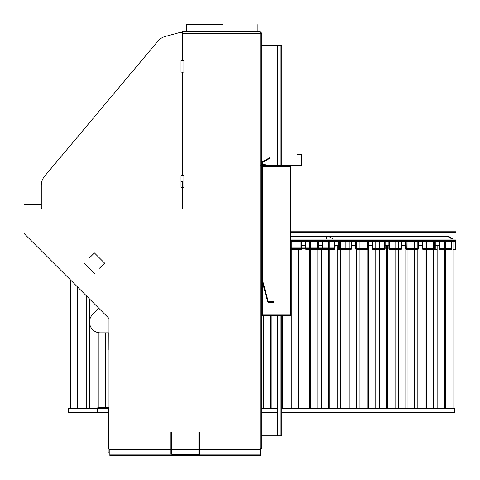 <?xml version="1.0" encoding="UTF-8"?>
<svg xmlns="http://www.w3.org/2000/svg" width="480" height="480" viewBox="0 0 480 480"><rect width="100%" height="100%" fill="white"/><g stroke="black" fill="none" stroke-linecap="round" stroke-linejoin="round"><path stroke-width="0.72" d="M290.922 165.744L290.49 166.176L290.49 165.744L290.49 166.176L290.922 165.744M297.69 154.794L300.978 154.794A0.462 0.462 0 0 1 301.434 155.256L301.434 164.706A0.462 0.462 0 0 1 300.978 165.162L261.678 165.162L261.678 165.744L300.978 165.744A1.038 1.038 0 0 0 302.01 164.706L302.01 155.256A1.038 1.038 0 0 0 300.978 154.218L297.69 154.218L297.69 154.794M261.678 166.776L262.716 165.744L262.716 166.32L261.678 166.776L262.716 165.744L262.716 166.32L290.49 166.32L262.716 166.32L261.678 166.776M261.678 314.514L262.716 314.976L290.49 314.976L290.49 165.744L290.49 166.32L262.716 166.32L290.49 166.32L290.49 315.552L262.716 315.552L261.678 314.514L262.716 314.976L262.254 314.514L262.716 315.552L261.678 314.514M262.716 314.976L290.49 314.976L290.49 315.552L262.716 315.552L262.716 314.976L290.49 314.976L262.716 314.976L262.716 283.122L262.716 314.976M262.254 166.776L262.716 166.32L262.254 166.776M261.966 166.062L261.966 165.744M261.966 164.352L261.678 152.058M261.966 319.896L261.966 315.234M261.966 162.804A1.152 1.152 0 0 1 262.542 161.808L269.454 157.818L269.742 158.316L262.83 162.306A0.576 0.576 0 0 0 262.542 162.804L262.542 164.298M445.686 249.288L445.686 408.03L454.704 408.03L454.704 408.522L281.844 408.522M281.844 412.35L454.704 412.35L454.704 408.522M277.524 412.35L261.678 412.35M108.414 412.35L68.652 412.35L68.652 408.03L86.226 408.03L86.226 295.674L89.688 299.13L89.688 320.13M452.976 241.224L452.976 408.03L281.844 408.03M271.962 315.552L271.962 408.03L277.524 408.03L261.678 408.03M97.572 408.03L78.936 408.03L78.936 288.384M34.086 204.636L24.72 204.636A0.72 0.72 0 0 0 24 205.356L24 233.148A0.72 0.72 0 0 0 24.21 233.652L70.386 279.828L70.386 408.03L77.676 408.03L77.676 287.118M263.406 315.552L263.406 408.03L270.696 408.03L270.696 315.552M282.708 315.552L282.708 408.03L290.004 408.03L290.004 315.552M291.264 249.288L291.264 408.03L298.554 408.03L298.554 249.288L302.01 249.288M302.01 248.712L302.01 408.03L309.306 408.03L309.306 249.288M310.566 249.288L310.566 408.03L317.856 408.03L317.856 249.228M89.688 323.898L89.688 408.03L96.978 408.03L96.978 332.298M105.534 332.838L105.534 407.454M321.318 248.712L321.318 408.03L328.608 408.03L328.608 249.288M329.868 249.288L329.868 408.03L337.158 408.03L337.158 245.544M340.62 241.224L340.62 248.712M337.158 249.288L340.62 249.288L340.62 408.03L347.91 408.03L347.91 249.288M349.17 249.288L349.17 408.03L356.46 408.03L356.46 249.288L359.922 249.288L359.922 408.03L367.212 408.03L367.212 249.288M356.46 241.224L356.46 248.712M359.922 241.224L359.922 248.712M368.472 245.544L368.472 408.03L375.768 408.03L375.768 249.288L379.224 249.288L379.224 408.03L386.514 408.03L386.514 245.544M375.768 241.224L375.768 248.712M379.224 241.224L379.224 248.712M387.774 245.544L387.774 408.03L395.07 408.03L395.07 249.288L398.526 249.288L398.526 408.03L405.816 408.03L405.816 249.096M395.07 241.224L395.07 248.712M398.526 241.224L398.526 248.712M407.076 249.288L407.076 408.03L414.372 408.03L414.372 249.288L417.828 249.288L417.828 408.03L425.118 408.03L425.118 249.288M414.372 241.224L414.372 248.712M417.828 241.224L417.828 248.712L417.972 241.224L406.158 241.224L406.302 248.712L417.828 248.712M426.384 249.288L426.384 408.03L433.674 408.03L433.674 249.288L437.13 249.288M433.674 241.224L433.674 248.712M437.13 245.544L437.13 408.03L444.42 408.03L444.42 249.288M455.79 240.648L456 249.288L455.424 249.288L455.418 241.224L451.968 241.224L451.968 248.568A0.72 0.72 0 0 1 451.248 249.288L439.722 249.288A0.72 0.72 0 0 1 439.002 248.568L439.002 241.224L455.424 241.224L455.424 240.648L456 240.648L456 241.338M439.002 241.224L439.002 245.544L435.258 245.544L435.258 241.224L435.258 248.568A0.72 0.72 0 0 1 434.538 249.288L423.012 249.288A0.72 0.72 0 0 1 422.292 248.568L422.292 241.224L451.392 241.224L439.578 241.224L439.722 248.712L451.248 248.712L451.392 241.224L455.424 241.224M422.292 241.224L422.292 245.544L418.548 245.544L418.548 241.224L418.548 248.568A0.72 0.72 0 0 1 417.828 249.288L406.302 249.288A0.72 0.72 0 0 1 405.582 248.568L405.582 241.224L434.682 241.224L422.868 241.224L423.012 248.712L434.538 248.712L434.682 241.224L435.258 241.224M388.872 241.224L388.872 245.544L385.128 245.544L385.128 241.224L385.128 248.568A0.72 0.72 0 0 1 384.408 249.288L372.882 249.288A0.72 0.72 0 0 1 372.162 248.568L372.162 241.224L401.262 241.224L389.448 241.224L389.592 248.712L401.118 248.712L401.262 241.224L401.838 241.224L401.838 248.568A0.72 0.72 0 0 1 401.118 249.288L389.592 249.288A0.72 0.72 0 0 1 388.872 248.568L388.872 241.224L405.582 241.224L405.582 245.544L401.838 245.544L401.838 241.224M372.162 241.224L372.162 245.544L368.418 245.544L368.418 241.224L368.418 248.568A0.72 0.72 0 0 1 367.698 249.288L356.172 249.288A0.72 0.72 0 0 1 355.452 248.568L355.452 241.224L384.552 241.224L372.738 241.224L372.882 248.712L384.408 248.712L384.552 241.224L385.128 241.224M355.452 241.224L355.452 245.544L351.708 245.544L351.708 241.224L351.708 248.568A0.72 0.72 0 0 1 350.988 249.288L339.468 249.288A0.72 0.72 0 0 1 338.742 248.568L338.742 241.224L367.842 241.224L356.028 241.224L356.172 248.712L367.698 248.712L367.842 241.224L368.418 241.224M338.742 241.224L338.742 245.544L334.998 245.544L334.998 241.224L334.998 248.568A0.72 0.72 0 0 1 334.278 249.288L322.758 249.288A0.72 0.72 0 0 1 322.038 248.568L322.038 241.224L351.132 241.224L339.324 241.224L339.468 248.712L350.988 248.712L351.132 241.224L351.708 241.224M322.038 241.224L322.038 245.544L318.288 245.544L318.288 241.224L318.288 248.568A0.72 0.72 0 0 1 317.568 249.288L306.048 249.288A0.72 0.72 0 0 1 305.328 248.568L305.328 241.224L334.422 241.224L322.614 241.224L322.758 248.712L334.278 248.712L334.422 241.224L334.998 241.224M290.49 248.712L301.002 248.568L301.002 241.224L290.49 241.224L317.712 241.224L305.904 241.224L306.048 248.712L317.568 248.712L317.712 241.224L318.288 241.224M290.49 240.648L455.424 240.648M305.328 241.224L305.328 245.544L301.578 245.544L301.578 241.224L301.578 248.568A0.72 0.72 0 0 1 300.858 249.288L290.49 249.288M290.49 241.224L301.578 241.224M405.582 241.224L418.548 241.224M261.678 289.404L261.678 447.96L261.678 316.992L261.678 447.96L260.124 447.96L260.118 449.514L199.74 449.514L260.118 449.514L260.124 448.65L260.814 448.65L260.814 447.96L260.814 448.65L260.124 448.65L260.124 449.514L199.74 449.514M260.814 33.33L260.814 32.64L260.124 32.64L260.124 31.776L261.678 33.33L260.124 33.33L260.118 31.776L182.454 31.776L182.454 60.588L182.454 33.66A1.44 1.44 0 0 0 180.636 32.274L165.198 36.474A14.406 14.406 0 0 0 157.944 41.112L44.658 176.13A14.406 14.406 0 0 0 41.286 185.388L41.286 204.636L24.72 204.636A0.72 0.72 0 0 0 24 205.356L24 233.148A0.72 0.72 0 0 0 24.21 233.652L108.99 318.432L108.99 449.514L170.928 449.514L108.99 449.514L108.99 447.96L108.99 449.514L170.928 449.514M260.124 32.64L260.124 31.776L261.678 33.33L260.124 33.33L260.118 31.776L182.454 31.776L260.118 31.776L260.124 33.33L260.814 33.216L260.814 32.64L260.124 32.64L260.124 31.776L261.678 33.33L261.678 164.46L261.678 33.33L260.814 33.216M181.014 181.584L182.454 181.584L182.454 204.636L182.454 187.35L183.894 187.35L183.894 175.824L181.014 175.824L181.014 187.35L182.454 187.35L182.454 208.956L42.726 208.956A1.44 1.44 0 0 1 41.286 207.516L41.286 185.388M182.454 175.824L182.454 72.108M198.876 449.514L171.792 449.514M199.74 447.96L260.124 447.96L199.74 447.96L260.124 447.96L260.118 449.514L261.678 447.96L260.124 447.96L261.678 447.96L260.124 449.514L260.124 448.65M109.854 455.424L109.854 449.514L109.854 450.03L170.928 450.03L109.854 450.03L109.854 454.92L171.492 454.92L109.854 454.92L109.854 455.424L260.238 455.424L260.238 449.514L260.238 450.03L199.74 450.03L260.238 450.03L260.238 455.424L109.854 455.424M171.792 450.03L198.876 450.03L171.792 450.03M99.51 268.212L104.604 263.118L99.51 268.212M89.322 258.024L94.416 252.93L104.604 263.118L94.416 252.93L89.322 258.024M222.21 24.576L186.486 24.576L222.21 24.576M199.74 432.228L198.876 432.228L198.876 453.72L198.876 448.452L199.74 448.452L199.74 435.774L198.876 435.774L198.876 448.452L199.74 448.452L199.74 450.666L198.876 450.666L199.74 450.666L199.74 453.72A1.554 1.554 0 0 1 198.18 455.28L172.482 455.28A1.554 1.554 0 0 1 170.928 453.72L170.928 432.228L171.792 432.228L170.928 432.228L170.928 435.774L171.792 435.774L171.792 432.228L171.792 448.452L171.792 435.774L170.928 435.774L170.928 448.452L171.792 448.452L171.792 453.72A0.69 0.69 0 0 0 172.482 454.416L198.18 454.416A0.69 0.69 0 0 0 198.876 453.72A0.69 0.69 0 0 1 198.18 454.416L172.482 454.416A0.69 0.69 0 0 1 171.792 453.72L171.792 448.452L170.928 448.452L170.928 453.72A1.554 1.554 0 0 0 172.482 455.28L198.18 455.28A1.554 1.554 0 0 0 199.74 453.72L199.74 435.774L198.876 435.774L198.876 432.228L199.74 432.228L199.74 435.774L199.74 432.228M24 233.148A0.72 0.72 0 0 0 24.21 233.652L108.99 318.432L108.99 332.838L100.344 332.838A10.824 10.824 0 0 1 92.694 314.358L98.802 308.244L108.99 318.432L108.99 447.96A1.554 1.554 0 0 0 108.126 449.34L108.126 452.106L108.99 452.106L108.126 452.106L108.126 449.34A1.554 1.554 0 0 1 108.99 447.948L170.928 447.96M108.99 452.106L108.99 449.34L108.99 452.106M108.93 332.838L108.99 351.564M108.876 332.838L108.93 350.166M183.894 72.108L181.014 72.108L181.014 60.588L183.894 60.588L183.894 72.108M89.688 299.13L86.226 295.674L89.688 299.13M92.694 314.358L98.802 308.244L108.99 318.432L108.99 332.838L100.344 332.838A10.824 10.824 0 0 1 92.694 314.358M182.454 60.588L182.454 33.66M180.636 32.274L165.198 36.474M157.944 41.112L44.658 176.13M98.04 411.774L98.04 408.492A0.462 0.462 0 0 1 98.502 408.03L107.952 408.03A0.462 0.462 0 0 1 108.414 408.492L108.414 447.786L108.99 447.786L108.99 408.492A1.038 1.038 0 0 0 107.952 407.454L98.502 407.454A1.038 1.038 0 0 0 97.464 408.492L97.464 411.774L98.04 411.774M261.966 153.498L261.966 152.058L261.678 153.498M345.156 240.648L345.156 240.342L290.49 240.342M345.156 247.938L345.156 241.224M261.678 447.96L260.124 449.514L260.124 33.216M24.21 233.652L108.99 318.432L108.99 447.96M261.678 33.33L261.678 164.46M24.72 204.636A0.72 0.72 0 0 0 24 205.356M262.086 288.996A1.554 1.554 0 0 0 262.542 287.898L262.542 193.11L261.678 193.11L261.678 287.898A0.69 0.69 0 0 1 261.474 288.384M262.542 282.474L267.648 301.53A1.038 1.038 0 0 0 268.65 302.298L273.618 302.298L273.618 301.722L268.65 301.722A0.462 0.462 0 0 1 268.206 301.38L262.542 280.248M290.49 232.002L456 232.002L456 231.138L290.49 231.138M456 232.002L456 240.648M453.306 239.088L448.518 236.322L290.49 236.322L329.676 236.322L329.388 236.826L333.312 239.088M329.388 236.826L448.224 236.826L452.154 239.088M321.318 249.288L317.856 249.288M334.422 241.512L322.614 241.512M317.712 241.512L305.904 241.512M301.002 241.512L290.49 241.512M455.424 249.288L452.976 249.288M448.518 236.322L448.224 236.826M261.678 193.11L261.678 165.858A0.69 0.69 0 0 1 261.69 165.744M260.814 165.858A1.554 1.554 0 0 1 262.368 164.298L265.134 164.298L265.134 165.162M290.49 236.322L326.502 236.322L326.502 239.088M326.502 236.826L290.49 236.826M334.986 248.712L335.142 245.544M322.05 248.712L318.276 248.712M305.34 248.712L301.566 248.712M281.844 315.552L281.844 435.834L261.678 435.834M280.806 165.162L280.806 45.462L261.678 45.462M280.806 45.462L281.844 45.462L281.844 165.162M277.524 435.834L277.524 315.552M277.524 165.162L277.524 45.462M262.716 280.896L262.716 166.32L262.716 280.896M277.524 408.522L261.678 408.522M108.414 408.522L98.04 408.522M97.464 408.522L68.652 408.522M291.264 241.512L291.264 248.712M310.566 241.512L310.566 248.712M309.306 241.512L309.306 248.712M98.238 307.686L98.238 308.808M98.238 332.628L98.238 407.49M96.978 306.42L96.978 310.074M329.868 241.512L329.868 248.712M328.608 241.512L328.608 248.712M349.17 241.224L349.17 248.712M347.91 241.224L347.91 248.712M367.212 241.224L367.212 248.712M407.076 241.224L407.076 248.712M426.384 241.224L426.384 248.712M425.118 241.224L425.118 248.712M445.686 241.224L445.686 248.712M444.42 241.224L444.42 248.712M260.124 33.33L260.124 447.96L260.124 33.33L182.454 33.33M171.792 447.96L198.876 447.96M199.176 454.92L260.238 454.92L199.176 454.92M171.792 450.666L170.928 450.666L171.792 450.666M337.158 247.938L338.742 247.938M339.324 247.938L340.62 247.938M290.49 232.692L456 232.692M290.49 239.088L456 239.088M455.424 241.314L452.976 241.314M434.682 241.314L433.674 241.314M417.828 241.314L414.372 241.314M398.526 241.314L395.07 241.314M379.224 241.314L375.768 241.314M359.922 241.314L356.46 241.314M334.422 247.992L329.868 247.992M328.608 247.992L322.614 247.992M322.038 247.992L318.288 247.992M317.712 247.992L310.566 247.992M309.306 247.992L305.904 247.992M305.328 247.992L301.578 247.992M301.002 247.992L291.264 247.992M280.806 435.834L280.806 315.552M84.234 263.118L94.416 273.306L84.234 263.118M257.934 31.776L257.934 24.576L257.934 31.776M186.486 31.776L186.486 24.576L186.486 31.776"/></g></svg>
